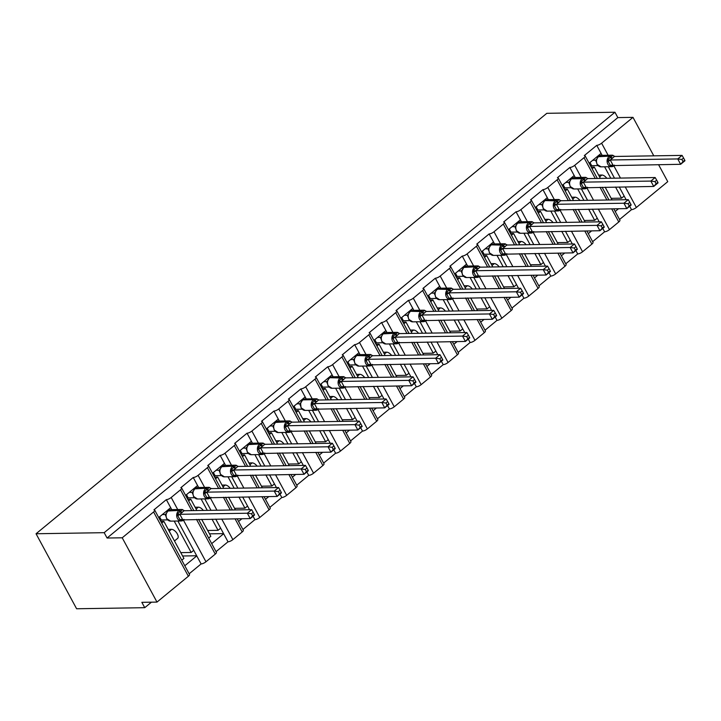 <?xml version="1.0" encoding="UTF-8"?>
<svg xmlns="http://www.w3.org/2000/svg" width="721" height="721" viewBox="0 0 721 721"><rect width="100%" height="100%" fill="white"/><g stroke="black" fill="none" stroke-linecap="round" stroke-linejoin="round"><path stroke-width="1.08" d="M589.12 163.243L601.089 153.393L596.745 145.354A3.857 1.226 151.6 0 0 601.602 143.191L632.984 117.361L617.843 117.595L614.95 112.242L546.815 113.314L36.05 533.747L76.606 608.758L144.741 607.686L151.437 602.179M596.745 145.354L584.325 155.574A3.857 1.226 -28.4 0 1 585.137 155.871A3.857 1.226 -28.4 0 1 584.01 157.674L574.7 165.334A3.857 1.226 151.6 0 1 569.842 167.497L557.423 177.717A3.857 1.226 -28.4 0 1 558.234 178.015A3.857 1.226 -28.4 0 1 557.108 179.817L547.798 187.478A3.857 1.226 151.6 0 1 542.94 189.641L530.53 199.861A3.857 1.226 -28.4 0 1 531.332 200.159A3.857 1.226 -28.4 0 1 530.214 201.952L520.895 209.622A3.857 1.226 151.6 0 1 516.038 211.785L503.628 222.005A3.857 1.226 -28.4 0 1 504.43 222.302A3.857 1.226 -28.4 0 1 503.312 224.096L494.002 231.765A3.857 1.226 151.6 0 1 489.144 233.928L476.725 244.149A3.857 1.226 -28.4 0 1 477.527 244.446A3.857 1.226 -28.4 0 1 476.41 246.24L467.1 253.909A3.857 1.226 151.6 0 1 462.242 256.072L449.823 266.292A3.857 1.226 -28.4 0 1 450.634 266.59A3.857 1.226 -28.4 0 1 449.507 268.383L440.198 276.053A3.857 1.226 151.6 0 1 435.34 278.216L422.921 288.436A3.857 1.226 -28.4 0 1 423.732 288.733A3.857 1.226 -28.4 0 1 422.614 290.527L413.295 298.197A3.857 1.226 151.6 0 1 408.437 300.36L396.027 310.58A3.857 1.226 -28.4 0 1 396.829 310.877A3.857 1.226 -28.4 0 1 395.712 312.671L386.402 320.34A3.857 1.226 151.6 0 1 381.544 322.503L369.125 332.723A3.857 1.226 -28.4 0 1 369.927 333.012A3.857 1.226 -28.4 0 1 368.81 334.814L359.5 342.475A3.857 1.226 151.6 0 1 354.642 344.647L342.223 354.867A3.857 1.226 -28.4 0 1 343.034 355.156A3.857 1.226 -28.4 0 1 341.907 356.958L332.597 364.619A3.857 1.226 151.6 0 1 327.74 366.791L315.32 377.011A3.857 1.226 -28.4 0 1 316.131 377.299A3.857 1.226 -28.4 0 1 315.005 379.102L305.695 386.762A3.857 1.226 151.6 0 1 300.837 388.925L288.427 399.146A3.857 1.226 -28.4 0 1 289.229 399.443A3.857 1.226 -28.4 0 1 288.112 401.246L278.793 408.906A3.857 1.226 151.6 0 1 273.935 411.069L261.525 421.289A3.857 1.226 -28.4 0 1 262.327 421.587A3.857 1.226 -28.4 0 1 261.209 423.389L251.899 431.05A3.857 1.226 151.6 0 1 247.042 433.213L234.622 443.433A3.857 1.226 -28.4 0 1 235.425 443.73A3.857 1.226 -28.4 0 1 234.307 445.533L224.997 453.194A3.857 1.226 151.6 0 1 220.139 455.357L207.72 465.577A3.857 1.226 -28.4 0 1 208.531 465.874A3.857 1.226 -28.4 0 1 207.405 467.668L198.095 475.337A3.857 1.226 151.6 0 1 193.237 477.5L180.827 487.72A3.857 1.226 -28.4 0 1 181.629 488.018A3.857 1.226 -28.4 0 1 180.511 489.811L171.192 497.481A3.857 1.226 151.6 0 1 166.335 499.644L170.688 507.683L158.719 517.534M166.335 499.644L153.924 509.864A3.857 1.226 -28.4 0 1 154.727 510.162L189.497 574.457A3.857 1.226 -28.4 0 1 188.37 576.259L156.989 602.089L122.219 537.794L107.078 538.028L617.843 117.595M174.185 521.076L191.155 552.466L193.742 550.33L201.105 563.939L189.136 573.799M177.898 521.022L193.742 550.33M180.782 552.628L191.155 552.466M168.209 529.367L171.472 529.322A5.66 2.803 50.5 0 1 176.816 533.098A5.66 2.803 50.5 0 1 177.609 538.398L174.482 540.975M196.761 555.909L184.792 565.76M193.237 477.5L197.581 485.539L185.612 495.39M201.087 498.932L207.278 510.378M212.037 519.183L218.057 530.323L220.644 528.187L228.007 541.804L216.039 551.655M204.791 498.878L210.983 510.315M215.741 519.129L220.644 528.187M207.684 530.485L218.057 530.323M195.112 507.233L198.365 507.178A5.66 2.803 50.5 0 1 203.34 510.441M223.654 533.765L211.686 543.616M220.139 455.357L224.483 463.396L212.515 473.246M227.989 476.788L234.172 488.234M238.939 497.039L244.96 508.179L247.546 506.043L249.529 509.711M231.693 476.734L237.885 488.171M242.644 496.985L247.546 506.043M234.577 508.341L244.96 508.179M222.005 485.089L225.267 485.035A5.66 2.803 50.5 0 1 230.242 488.297M253.062 516.254L254.901 519.661L242.932 529.511M241.941 518.714L238.588 521.472M247.042 433.213L251.386 441.252L239.417 451.103M254.892 454.645L261.074 466.09M265.842 474.905L271.862 486.035L274.449 483.908L276.422 487.567M258.596 454.59L264.778 466.036M269.546 474.842L274.449 483.908M261.48 486.197L271.862 486.035M248.907 462.945L252.17 462.891A5.66 2.803 50.5 0 1 257.136 466.154M279.964 494.11L281.803 497.517L269.834 507.368M268.843 496.571L265.49 499.329M273.935 411.069L278.288 419.108L266.319 428.959M281.794 432.51L287.976 443.947M292.744 452.761L298.755 463.891L301.342 461.764L303.325 465.424M285.498 432.447L291.681 443.893M296.448 452.698L301.342 461.764M288.382 464.054L298.755 463.891M275.81 440.801L279.072 440.747A5.66 2.803 50.5 0 1 284.038 444.01M306.867 471.967L308.705 475.373L296.737 485.224M295.736 474.427L292.393 477.185M300.837 388.925L305.181 396.965L293.213 406.815M308.687 410.366L314.879 421.803M319.637 430.617L325.658 441.748L328.244 439.621L330.227 443.28M312.4 410.303L318.583 421.749M323.35 430.554L328.244 439.621M315.284 441.91L325.658 441.748M302.712 418.658L305.965 418.604A5.66 2.803 50.5 0 1 310.94 421.866M333.769 449.823L335.607 453.23L323.639 463.08M322.638 452.283L319.295 455.041M327.74 366.791L332.084 374.821L320.115 384.681M335.589 388.222L341.781 399.659M346.54 408.474L352.56 419.604L355.147 417.477L357.129 421.136M339.294 388.159L345.485 399.605M350.244 408.41L355.147 417.477M342.187 419.766L352.56 419.604M329.605 396.514L332.868 396.46A5.66 2.803 50.5 0 1 337.843 399.722M360.662 427.679L362.51 431.086L350.541 440.937M349.541 430.14L346.188 432.897M354.642 344.647L358.986 352.677L347.017 362.537M362.492 366.079L368.674 377.516M373.442 386.33L379.462 397.46L382.049 395.333L384.032 398.992M366.196 366.016L372.387 377.462M377.146 386.267L382.049 395.333M369.08 397.622L379.462 397.46M356.507 374.37L359.77 374.316A5.66 2.803 50.5 0 1 364.745 377.579M387.565 405.535L389.403 408.942L377.434 418.793M376.443 407.996L373.09 410.754M381.544 322.503L385.888 330.542L373.92 340.393M389.394 343.935L395.577 355.372M400.344 364.186L406.365 375.317L408.951 373.19L410.925 376.849M393.098 343.872L399.281 355.318M404.048 364.123L408.951 373.19M395.982 375.479L406.365 375.317M383.41 352.227L386.672 352.172A5.66 2.803 50.5 0 1 391.638 355.435M414.467 383.401L416.305 386.798L404.337 396.649M403.336 385.861L399.993 388.61M408.437 300.36L412.791 308.399L400.822 318.249M416.287 321.791L422.479 333.237M427.238 342.042L433.258 353.173L435.845 351.046L437.827 354.714M420.001 321.728L426.183 333.174M430.951 341.988L435.845 351.046M422.885 353.335L433.258 353.173M410.312 330.083L413.575 330.029A5.66 2.803 50.5 0 1 418.54 333.291M441.369 361.257L443.208 364.655L431.239 374.505M430.239 363.717L426.895 366.466M435.34 278.216L439.684 286.255L427.715 296.106M443.19 299.648L449.381 311.093M454.14 319.899L460.16 331.029L462.747 328.902L464.73 332.57M446.894 299.594L453.085 311.03M457.844 319.845L462.747 328.902M449.787 331.2L460.16 331.029M437.214 307.939L440.468 307.894A5.66 2.803 50.5 0 1 445.443 311.157M468.262 339.113L470.11 342.511L458.141 352.362M457.141 341.574L453.788 344.332M462.242 256.072L466.586 264.111L454.618 273.962M470.092 277.504L476.275 288.95M481.042 297.755L487.063 308.885L489.649 306.758L491.632 310.427M473.796 277.45L479.988 288.887M484.746 297.701L489.649 306.758M476.68 309.057L487.063 308.885M464.108 285.795L467.37 285.75A5.66 2.803 50.5 0 1 472.345 289.013M495.165 316.97L497.003 320.367L485.035 330.218M484.043 319.43L480.691 322.188M489.144 233.928L493.488 241.968L481.52 251.818M496.994 255.36L503.177 266.806M507.945 275.611L513.965 286.751L516.551 284.615L518.525 288.283M500.698 255.306L506.881 266.743M511.649 275.557L516.551 284.615M503.582 286.913L513.965 286.751M491.01 263.652L494.273 263.607A5.66 2.803 50.5 0 1 499.238 266.869M522.067 294.826L523.906 298.224L511.937 308.083M510.946 297.286L507.593 300.044M516.038 211.785L520.391 219.824L508.422 229.675M523.897 233.216L530.079 244.662M534.847 253.468L540.858 264.607L543.445 262.471L545.427 266.139M527.601 233.162L533.783 244.599M538.551 253.413L543.445 262.471M530.485 264.769L540.858 264.607M517.912 241.517L521.175 241.463A5.66 2.803 50.5 0 1 526.141 244.725M548.969 272.682L550.808 276.08L538.839 285.94M537.839 275.143L534.495 277.9M542.94 189.641L547.284 197.68L535.315 207.531M550.79 211.073L556.982 222.519M561.74 231.324L567.76 242.463L570.347 240.327L572.33 243.995M554.503 211.019L560.686 222.456M565.453 231.27L570.347 240.327M557.387 242.626L567.76 242.463M544.815 219.373L548.068 219.319A5.66 2.803 50.5 0 1 553.043 222.582M575.872 250.538L577.71 253.945L565.742 263.796M564.741 252.999L561.398 255.757M569.842 167.497L574.186 175.536L562.218 185.387M577.692 188.929L583.884 200.375M588.642 209.18L594.663 220.32L597.249 218.193L599.232 221.852M581.396 188.875L587.588 200.321M592.347 209.126L597.249 218.193M584.289 220.482L594.663 220.32M571.708 197.23L574.97 197.175A5.66 2.803 50.5 0 1 579.945 200.438M602.765 228.395L604.604 231.801L592.644 241.652M591.644 230.855L588.291 233.613M181.773 560.181L183.918 558.424L163.865 521.346L160.801 521.391M161.729 523.104L163.865 521.346M208.675 538.046L210.82 536.28L201.664 519.354M196.896 510.54L190.768 499.202L187.703 499.247M188.632 500.96L190.768 499.202M235.443 509.936L228.566 497.211M223.798 488.396L217.67 477.059L214.606 477.104M215.525 478.816L217.67 477.059M262.345 487.793L255.459 475.067M250.701 466.253L244.572 454.915L241.499 454.969M242.427 456.681L244.572 454.915M289.247 465.649L282.362 452.923M277.603 444.109L271.466 432.771L268.401 432.825M269.33 434.538L271.466 432.771M316.14 443.505L309.264 430.779M304.496 421.965L298.368 410.628L295.304 410.682M296.232 412.394L298.368 410.628M343.043 421.361L336.166 408.636M331.399 399.822L325.27 388.484L322.206 388.538M323.125 390.25L325.27 388.484M369.945 399.218L363.06 386.492M358.301 377.687L352.172 366.34L349.108 366.394M350.027 368.107L352.172 366.34M396.847 377.074L389.962 364.348M385.203 355.543L379.066 344.205L376.001 344.25M376.93 345.963L379.066 344.205M423.741 354.93L416.864 342.205M412.097 333.399L405.968 322.062L402.904 322.107M403.832 323.819L405.968 322.062M450.643 332.787L443.766 320.061M438.999 311.256L432.87 299.918L429.806 299.963M430.734 301.675L432.87 299.918M477.545 310.643L470.669 297.917M465.901 289.112L459.773 277.774L456.708 277.819M457.628 279.532L459.773 277.774M504.448 288.499L497.562 275.773M492.803 266.968L486.675 255.631L483.602 255.676M484.53 257.388L486.675 255.631M531.35 266.355L524.464 253.63M519.706 244.825L513.568 233.487L510.504 233.532M511.432 235.244L513.568 233.487M558.243 244.221L551.367 231.495M546.599 222.681L540.471 211.343L537.406 211.388M538.335 213.101L540.471 211.343M585.146 222.077L578.269 209.351M573.501 200.537L567.373 189.199L564.309 189.244M565.228 190.966L567.373 189.199M604.595 166.785L610.777 178.231M615.545 187.045L621.565 198.176L624.152 196.049L626.134 199.708M608.299 166.731L614.49 178.177M619.249 186.982L624.152 196.049M611.183 198.338L621.565 198.176M598.61 175.086L601.873 175.032A5.66 2.803 50.5 0 1 606.848 178.294M629.667 206.251L631.506 209.658L619.537 219.508M618.546 208.711L615.193 211.469M612.048 199.933L605.162 187.208M600.404 178.393L594.275 167.056L591.211 167.11M592.13 168.822L594.275 167.056M122.219 537.794L153.609 511.955A3.857 1.226 -28.4 0 0 154.727 510.162M144.741 607.686L141.848 602.332L156.989 602.089M625.224 186.892L636.364 207.486L667.754 181.656L658.552 164.64M636.364 207.486A3.857 1.226 151.6 0 1 631.506 209.658M598.331 209.036L609.461 229.629L618.78 221.969A3.857 1.226 -28.4 0 0 619.898 220.166L613.742 208.793M609.461 229.629A3.857 1.226 151.6 0 1 604.604 231.801M571.429 231.171L582.568 251.773L591.878 244.113A3.857 1.226 -28.4 0 0 592.995 242.31L586.84 230.927M582.568 251.773A3.857 1.226 151.6 0 1 577.71 253.945M544.526 253.314L555.666 273.917L564.976 266.256A3.857 1.226 -28.4 0 0 566.102 264.454L559.947 253.071M555.666 273.917A3.857 1.226 151.6 0 1 550.808 276.08M517.624 275.458L528.763 296.061L538.073 288.4A3.857 1.226 -28.4 0 0 539.2 286.598L533.044 275.215M528.763 296.061A3.857 1.226 151.6 0 1 523.906 298.224M490.722 297.602L501.861 318.204L511.18 310.544A3.857 1.226 -28.4 0 0 512.298 308.741L506.142 297.358M501.861 318.204A3.857 1.226 151.6 0 1 497.003 320.367M463.828 319.745L474.968 340.348L484.278 332.687A3.857 1.226 -28.4 0 0 485.395 330.885L479.24 319.502M474.968 340.348A3.857 1.226 151.6 0 1 470.11 342.511M436.926 341.889L448.065 362.492L457.375 354.822A3.857 1.226 -28.4 0 0 458.493 353.029L452.346 341.646M448.065 362.492A3.857 1.226 151.6 0 1 443.208 364.655M410.024 364.033L421.163 384.635L430.473 376.966A3.857 1.226 -28.4 0 0 431.6 375.172L425.444 363.79M421.163 384.635A3.857 1.226 151.6 0 1 416.305 386.798M383.121 386.177L394.261 406.779L403.571 399.11A3.857 1.226 -28.4 0 0 404.697 397.316L398.542 385.933M394.261 406.779A3.857 1.226 151.6 0 1 389.403 408.942M356.228 408.32L367.368 428.923L376.677 421.253A3.857 1.226 -28.4 0 0 377.795 419.46L371.639 408.077M367.368 428.923A3.857 1.226 151.6 0 1 362.51 431.086M329.326 430.464L340.465 451.067L349.775 443.397A3.857 1.226 -28.4 0 0 350.893 441.603L344.737 430.221M340.465 451.067A3.857 1.226 151.6 0 1 335.607 453.23M302.423 452.608L313.563 473.21L322.873 465.541A3.857 1.226 -28.4 0 0 323.999 463.747L317.844 452.364M313.563 473.21A3.857 1.226 151.6 0 1 308.705 475.373M275.521 474.751L286.661 495.345L295.97 487.684A3.857 1.226 -28.4 0 0 297.097 485.882L290.942 474.508M286.661 495.345A3.857 1.226 151.6 0 1 281.803 497.517M248.619 496.886L259.758 517.489L269.077 509.828A3.857 1.226 -28.4 0 0 270.195 508.026L264.039 496.652M259.758 517.489A3.857 1.226 151.6 0 1 254.901 519.661M221.726 519.03L232.865 539.632L242.175 531.972A3.857 1.226 -28.4 0 0 243.292 530.169L237.137 518.787M232.865 539.632A3.857 1.226 151.6 0 1 228.007 541.804M183.504 520.247L205.963 561.776L215.273 554.116A3.857 1.226 -28.4 0 0 216.39 552.313L198.599 519.399M205.963 561.776A3.857 1.226 151.6 0 1 201.105 563.939M632.984 117.361L653.785 155.835M107.078 538.028L104.184 532.675L614.95 112.242M36.05 533.747L104.184 532.675M601.089 153.393L602.152 155.357M223.582 533.621L209.496 533.846M196.68 555.765L182.602 555.99M574.186 175.536L575.25 177.501M547.284 197.68L548.348 199.645M520.391 219.824L521.445 221.78M493.488 241.968L494.543 243.923M466.586 264.111L467.65 266.067M439.684 286.255L440.747 288.211M412.791 308.399L413.845 310.354M385.888 330.542L386.943 332.498M358.986 352.677L360.049 354.642M332.084 374.821L333.147 376.786M305.181 396.965L306.245 398.929M278.288 419.108L279.342 421.073M251.386 441.252L252.44 443.217M224.483 463.396L225.547 465.36M197.581 485.539L198.645 487.504M170.688 507.683L171.742 509.639M598.097 157.052A1.289 0.64 50.5 0 1 598.223 156.79L596.456 159.62L596.402 160.99M596.267 161.928L595.582 160.233L596.474 160.053L596.339 161.702M614.4 165.145L610.984 166.578L607.37 159.873L612.931 155.294L614.382 156.448M684.752 160.17L683.598 158.034L681.877 159.449L683.03 161.594L684.752 160.17L684.95 160.747L680.642 164.298L612.39 165.605M683.03 161.594L680.642 164.298L677.74 158.935L610.227 159.999L613.129 165.361M681.877 159.449L677.74 158.935L682.057 155.394L614.472 156.457L610.227 159.999M597.033 156.727L598.322 156.709M590.823 166.407L591.689 165.695L597.979 165.596M592.725 160.278L595.582 160.233M591.689 165.695L589.976 162.54M595.654 160.233L596.537 159.35M607.37 159.873L610.164 160.008M613.057 165.361L610.984 166.578M612.931 155.294L614.472 156.457M682.057 155.394L683.598 158.034M598.169 155.799L598.556 156.52M571.194 179.196A1.289 0.64 50.5 0 1 571.32 178.934L569.554 181.764L569.5 183.125M569.374 184.062L568.689 182.377L569.572 182.188L569.437 183.846M587.498 187.289L584.091 188.722L580.468 182.016L586.029 177.438L587.48 178.592M657.858 182.314L656.696 180.178L654.974 181.593L656.128 183.738L657.858 182.314L658.048 182.891L653.74 186.442L585.488 187.748M656.128 183.738L653.74 186.442L650.838 181.079L583.325 182.143L586.227 187.505M654.974 181.593L650.838 181.079L655.155 177.528L587.57 178.601L583.325 182.143M570.14 178.871L571.42 178.853M563.93 188.551L564.786 187.839L571.086 187.739M565.823 182.422L568.689 182.377M564.786 187.839L563.074 184.684M568.752 182.377L569.635 181.494M580.468 182.016L583.262 182.152M586.155 187.505L584.091 188.722M587.804 187.478L587.381 187.821A1.289 0.64 -129.5 0 1 587.146 187.902A5.525 4.47 -90.9 0 1 584.74 188.821A5.525 4.47 -90.9 0 1 580.946 186.342A5.525 4.47 -90.9 0 1 582.162 178.691L582.676 178.258A5.525 4.47 -90.9 0 1 585.082 177.339A5.525 4.47 -90.9 0 1 586.038 177.456L587.57 178.601M655.155 177.528L656.696 180.178M571.266 177.943L571.654 178.664M544.292 201.339A1.289 0.64 50.5 0 1 544.427 201.078L542.652 203.908L542.598 205.269M542.471 206.206L541.786 204.521L542.67 204.331L542.534 205.99M560.596 209.432L557.189 210.856L553.566 204.16L559.126 199.582L560.587 200.735M630.956 204.458L629.793 202.322L628.072 203.737L629.235 205.882L630.956 204.458L631.145 205.034L626.837 208.585L558.586 209.892M629.235 205.882L626.837 208.585L623.944 203.223L556.432 204.286L559.325 209.649M628.072 203.737L623.944 203.223L628.252 199.672L560.677 200.735L556.432 204.286M543.237 201.015L544.526 200.997M537.028 210.694L537.884 209.982L544.184 209.883M538.92 204.566L541.786 204.521M537.884 209.982L536.181 206.828M541.85 204.521L542.733 203.637M553.566 204.16L556.36 204.286M559.253 209.649L557.189 210.856M560.902 209.622L560.478 209.964A1.289 0.64 -129.5 0 1 560.244 210.045A5.525 4.47 -90.9 0 1 557.838 210.965A5.525 4.47 -90.9 0 1 554.043 208.486A5.525 4.47 -90.9 0 1 555.26 200.826L555.774 200.402A5.525 4.47 -90.9 0 1 558.18 199.483A5.525 4.47 -90.9 0 1 559.145 199.6L560.677 200.735M628.252 199.672L629.793 202.322M544.364 200.087L544.761 200.799M517.39 223.474A1.289 0.64 50.5 0 1 517.525 223.222L515.758 226.052L515.695 227.412M515.569 228.35L514.884 226.664L515.767 226.475L515.641 228.133M533.693 231.576L530.286 233L526.663 226.304L532.224 221.726L533.684 222.879M604.054 226.601L602.9 224.465L601.17 225.88L602.332 228.016L604.054 226.601L604.252 227.178L599.935 230.729L531.683 232.036M602.332 228.016L599.935 230.729L597.042 225.367L529.529 226.43L532.422 231.792M601.17 225.88L597.042 225.367L601.35 221.816L533.774 222.879L529.529 226.43M516.335 223.159L517.624 223.14M510.126 232.838L510.982 232.126L517.281 232.027M512.027 226.709L514.884 226.664M510.982 232.126L509.278 228.972M514.947 226.664L515.839 225.781M526.663 226.304L529.457 226.43M532.359 231.792L530.286 233M532.224 221.726L533.774 222.879M601.35 221.816L602.9 224.465M517.471 222.23L517.858 222.942M490.496 245.618A1.289 0.64 50.5 0 1 490.622 245.365L488.856 248.195L488.793 249.556M488.667 250.493L487.982 248.808L488.874 248.619L488.739 250.268M506.8 253.72L503.384 255.144L499.77 248.448L505.331 243.869L506.782 245.023M577.151 248.745L575.998 246.6L574.277 248.024L575.43 250.16L577.151 248.745L577.35 249.322L573.042 252.864L504.79 254.18M575.43 250.16L573.042 252.864L570.14 247.51L502.627 248.574L505.529 253.936M574.277 248.024L570.14 247.51L574.448 243.959L506.872 245.023L502.627 248.574M489.433 245.302L490.722 245.284M483.223 254.973L484.088 254.27L490.379 254.171M485.125 248.853L487.982 248.808M484.088 254.27L482.376 251.115M488.054 248.808L488.937 247.925M499.77 248.448L502.555 248.574M505.457 253.936L503.384 255.144M507.097 253.909L506.683 254.252A1.289 0.64 -129.5 0 1 506.439 254.333A5.525 4.47 -90.9 0 1 504.042 255.252A5.525 4.47 -90.9 0 1 500.248 252.774A5.525 4.47 -90.9 0 1 501.455 245.113L501.978 244.689A5.525 4.47 -90.9 0 1 504.385 243.77A5.525 4.47 -90.9 0 1 505.34 243.887L506.872 245.023M574.448 243.959L575.998 246.6M490.568 244.374L490.956 245.086M463.594 267.761A1.289 0.64 50.5 0 1 463.72 267.509L461.773 271.285M461.773 272.637L461.079 270.952L461.972 270.763L461.837 272.412M479.898 275.864L476.491 277.288L472.868 270.591L478.429 266.013L479.88 267.158M550.249 270.889L549.096 268.744L547.374 270.168L548.528 272.304L550.249 270.889L550.447 271.466L546.139 275.007L477.888 276.314M548.528 272.304L546.139 275.007L543.237 269.654L475.725 270.717L478.627 276.08M547.374 270.168L543.237 269.654L547.554 266.103L479.97 267.167L475.725 270.717M462.531 267.446L463.819 267.428M456.33 277.116L457.186 276.413L463.477 276.314M458.223 270.997L461.079 270.952M457.186 276.413L455.474 273.259M461.152 270.952L462.035 270.069M472.868 270.591L475.662 270.717M478.555 276.08L476.491 277.288M478.429 266.013L479.97 267.167M547.554 266.103L549.096 268.744M463.666 266.509L464.054 267.23M435.051 292.474L434.997 293.844M434.871 294.781L434.186 293.096L435.069 292.906L434.934 294.556M452.995 298.007L449.589 299.431L445.966 292.735L451.526 288.157L452.986 289.301M523.356 293.032L522.193 290.887L520.472 292.311L521.634 294.447L523.356 293.032L523.545 293.609L519.237 297.151L450.986 298.458M521.634 294.447L519.237 297.151L516.344 291.798L448.832 292.861L451.725 298.215M520.472 292.311L516.344 291.798L520.652 288.247L453.076 289.31L448.832 292.861M435.637 289.59L436.917 289.572M429.428 299.26L430.284 298.557L436.584 298.458M431.32 293.141L434.186 293.096M430.284 298.557L428.571 295.394M434.249 293.096L435.133 292.212M445.966 292.735L448.759 292.861M451.652 298.224L449.589 299.431M453.302 298.197L452.878 298.539A1.289 0.64 -129.5 0 1 452.644 298.62A5.525 4.47 -90.9 0 1 450.237 299.539A5.525 4.47 -90.9 0 1 446.443 297.061A5.525 4.47 -90.9 0 1 447.66 289.4L448.174 288.977A5.525 4.47 -90.9 0 1 450.58 288.058A5.525 4.47 -90.9 0 1 451.544 288.175L453.076 289.31M520.652 288.247L522.193 290.887M436.764 288.652L437.151 289.373M409.789 312.049A1.289 0.64 50.5 0 1 409.925 311.787L408.158 314.617L408.095 315.987M407.969 316.925L407.284 315.23L408.167 315.05L408.032 316.699M426.093 320.151L422.686 321.575L419.063 314.879L424.624 310.3L426.084 311.445M496.454 315.176L495.291 313.031L493.57 314.455L494.732 316.591L496.454 315.176L496.652 315.753L492.335 319.295L424.083 320.602M494.732 316.591L492.335 319.295L489.442 313.941L421.929 315.005L424.822 320.358M493.57 314.455L489.442 313.941L493.75 310.39L426.174 311.454L421.929 315.005M408.735 311.733L410.024 311.706M402.525 321.404L403.381 320.701L409.681 320.602M404.427 315.275L407.284 315.23M403.381 320.701L401.678 317.537M407.347 315.23L408.239 314.356M419.063 314.879L421.857 315.005M424.759 320.367L422.686 321.575M426.399 320.34L425.976 320.683A1.289 0.64 -129.5 0 1 425.741 320.764A5.525 4.47 -90.9 0 1 423.335 321.683A5.525 4.47 -90.9 0 1 419.541 319.205A5.525 4.47 -90.9 0 1 420.758 311.544L421.271 311.121A5.525 4.47 -90.9 0 1 423.678 310.201A5.525 4.47 -90.9 0 1 424.642 310.318L426.174 311.454M493.75 310.39L495.291 313.031M409.87 310.796L410.258 311.517M382.887 334.193A1.289 0.64 50.5 0 1 383.022 333.931L381.256 336.761L381.193 338.131M381.067 339.068L380.382 337.374L381.274 337.194L381.139 338.843M399.2 342.295L395.784 343.719L392.161 337.022L397.731 332.444L399.182 333.589M469.551 337.32L468.398 335.175L466.676 336.59L467.83 338.735L469.551 337.32L469.75 337.888L465.433 341.439L397.181 342.745M467.83 338.735L465.433 341.439L462.54 336.085L395.027 337.149L397.92 342.502M466.676 336.59L462.54 336.085L466.848 332.534L399.272 333.598L395.027 337.149M381.833 333.877L383.121 333.85M375.623 343.547L376.479 342.845L382.779 342.745M377.525 337.419L380.382 337.374M376.479 342.845L374.776 339.681M380.454 337.374L381.337 336.5M392.161 337.022L394.955 337.149M397.857 342.511L395.784 343.719M397.731 332.444L399.272 333.598M466.848 332.534L468.398 335.175M382.968 332.94L383.356 333.661M355.994 356.336A1.289 0.64 50.5 0 1 356.12 356.075L354.353 358.905L354.299 360.275M354.164 361.212L353.479 359.518L354.371 359.337L354.236 360.987M372.297 364.429L368.882 365.862L365.268 359.166L370.828 354.588L372.279 355.732M442.649 359.464L441.495 357.319L439.774 358.734L440.928 360.879L442.649 359.464L442.847 360.031L438.539 363.582L370.288 364.889M440.928 360.879L438.539 363.582L435.637 358.229L368.125 359.292L371.027 364.646M439.774 358.734L435.637 358.229L439.954 354.678L372.369 355.741L368.125 359.292M354.93 356.021L356.219 355.994M348.721 365.691L349.586 364.988L355.877 364.889M350.622 359.563L353.479 359.518M349.586 364.988L347.873 361.825M353.551 359.518L354.435 358.634M365.268 359.166L368.061 359.292M370.954 364.646L368.882 365.862M372.595 364.619L372.18 364.97A1.289 0.64 -129.5 0 1 371.937 365.051A5.525 4.47 -90.9 0 1 369.54 365.962A5.525 4.47 -90.9 0 1 365.745 363.492A5.525 4.47 -90.9 0 1 366.962 355.832L367.476 355.408A5.525 4.47 -90.9 0 1 369.882 354.489A5.525 4.47 -90.9 0 1 370.837 354.597L372.369 355.741M439.954 354.678L441.495 357.319M356.066 355.083L356.453 355.804M329.091 378.48A1.289 0.64 50.5 0 1 329.218 378.219L327.451 381.048L327.397 382.418M327.271 383.356L326.586 381.661L327.469 381.481L327.334 383.13M345.395 386.573L341.988 388.006L338.365 381.31L343.926 376.732L345.377 377.876M415.756 381.607L414.593 379.462L412.872 380.877L414.025 383.022L415.756 381.607L415.945 382.175L411.637 385.726L343.385 387.033M414.025 383.022L411.637 385.726L408.735 380.364L341.222 381.436L344.124 386.789M412.872 380.877L408.735 380.364L413.052 376.822L345.467 377.885L341.222 381.436M328.037 378.155L329.317 378.137M321.827 387.835L322.684 387.132L328.983 387.033M323.72 381.706L326.586 381.661M322.684 387.132L320.971 383.969M326.649 381.661L327.532 380.778M338.365 381.31L341.159 381.436M344.052 386.789L341.988 388.006M345.701 386.762L345.278 387.114A1.289 0.64 -129.5 0 1 345.044 387.186A5.525 4.47 -90.9 0 1 342.637 388.105A5.525 4.47 -90.9 0 1 338.843 385.636A5.525 4.47 -90.9 0 1 340.06 377.975L340.573 377.552A5.525 4.47 -90.9 0 1 342.98 376.632A5.525 4.47 -90.9 0 1 343.935 376.741L345.467 377.885M413.052 376.822L414.593 379.462M329.164 377.227L329.551 377.948M300.558 403.192L301.072 407.843L305.136 410.42A5.525 4.47 89.1 0 1 301.342 407.942A5.525 4.47 89.1 0 1 302.559 400.281A1.289 0.64 50.5 0 0 302.324 400.362L300.513 403.409M300.369 405.499L299.684 403.805L300.567 403.625L300.432 405.274M318.493 408.717L315.086 410.15L311.463 403.454L317.024 398.875L318.484 400.02M388.853 403.742L387.691 401.606L385.969 403.021L387.132 405.166L388.853 403.742L389.043 404.319L384.735 407.87L316.483 409.177M387.132 405.166L384.735 407.87L381.842 402.507L314.329 403.58L317.222 408.933M385.969 403.021L381.842 402.507L386.15 398.965L318.574 400.029L314.329 403.58M301.135 400.299L302.423 400.281M294.925 409.979L295.781 409.276L302.081 409.177M296.818 403.85L299.684 403.805M295.781 409.276L294.078 406.112M299.747 403.805L300.63 402.922M311.463 403.454L314.257 403.58M317.15 408.933L315.086 410.15M317.024 398.875L318.574 400.029M386.15 398.965L387.691 401.606M302.261 399.371L302.658 400.092M275.287 422.767A1.289 0.64 50.5 0 1 275.422 422.506L273.656 425.336L273.592 426.706M273.466 427.643L272.781 425.949L273.665 425.769L273.538 427.418M291.59 430.861L288.184 432.294L284.561 425.597L290.121 421.019L291.581 422.164M361.951 425.886L360.797 423.75L359.067 425.165L360.23 427.31L361.951 425.886L362.149 426.462L357.832 430.013L289.581 431.32M360.23 427.31L357.832 430.013L354.939 424.651L287.427 425.714L290.32 431.077M359.067 425.165L354.939 424.651L359.247 421.109L291.672 422.173L287.427 425.714M274.232 422.443L275.521 422.425M268.023 432.122L268.879 431.41L275.179 431.311M269.924 425.994L272.781 425.949M268.879 431.41L267.176 428.256M272.844 425.949L273.737 425.066M284.561 425.597L287.355 425.723M290.257 431.077L288.184 432.294M290.121 421.019L291.672 422.173M359.247 421.109L360.797 423.75M275.368 421.515L275.755 422.236M248.394 444.911A1.289 0.64 50.5 0 1 248.52 444.65L246.753 447.48L246.69 448.841M246.564 449.787L245.879 448.092L246.771 447.912L246.636 449.562M264.697 453.004L261.281 454.437L257.667 447.732L263.228 443.154L264.679 444.307M335.049 448.029L333.895 445.893L332.174 447.308L333.327 449.453L335.049 448.029L335.247 448.606L330.939 452.157L262.687 453.464M333.327 449.453L330.939 452.157L328.037 446.795L260.524 447.858L263.426 453.221M332.174 447.308L328.037 446.795L332.345 443.253L264.769 444.316L260.524 447.858M247.33 444.587L248.619 444.569M241.12 454.266L241.986 453.554L248.276 453.455M243.022 448.138L245.879 448.092M241.986 453.554L240.273 450.4M245.951 448.092L246.834 447.209M257.667 447.732L260.452 447.867M263.354 453.221L261.281 454.437M263.228 443.154L264.769 444.316M332.345 443.253L333.895 445.893M248.466 443.658L248.853 444.379M221.491 467.055A1.289 0.64 50.5 0 1 221.617 466.793L219.851 469.623L219.797 470.984M219.671 471.922L218.977 470.236L219.869 470.047L219.734 471.705M237.795 475.148L234.388 476.581L230.765 469.876L236.326 465.297L237.777 466.451M308.146 470.173L306.993 468.037L305.271 469.452L306.425 471.597L308.146 470.173L308.345 470.75L304.037 474.301L235.785 475.608M306.425 471.597L304.037 474.301L301.135 468.938L233.622 470.002L236.524 475.364M305.271 469.452L301.135 468.938L305.452 465.387L237.867 466.46L233.622 470.002M220.428 466.73L221.717 466.712M214.227 476.41L215.083 475.698L221.374 475.599M216.12 470.281L218.977 470.236M215.083 475.698L213.371 472.543M219.049 470.236L219.932 469.353M230.765 469.876L233.559 470.011M236.452 475.364L234.388 476.581M236.326 465.297L237.867 466.46M305.452 465.387L306.993 468.037M221.563 465.802L221.951 466.514M194.589 489.198A1.289 0.64 50.5 0 1 194.724 488.937L192.949 491.767L192.895 493.128M192.768 494.065L192.083 492.38L192.967 492.191L192.831 493.849M210.893 497.292L207.486 498.716L203.863 492.019L209.423 487.441L210.883 488.595M281.253 492.317L280.09 490.181L278.369 491.596L279.532 493.732L281.253 492.317L281.442 492.894L277.134 496.445L208.883 497.751M279.532 493.732L277.134 496.445L274.241 491.082L206.729 492.146L209.622 497.508M278.369 491.596L274.241 491.082L278.549 487.531L210.974 488.595L206.729 492.146M193.534 488.874L194.814 488.856M187.325 498.553L188.181 497.841L194.481 497.742M189.217 492.425L192.083 492.38M188.181 497.841L186.469 494.687M192.146 492.38L193.03 491.497M203.863 492.019L206.657 492.146M209.55 497.508L207.486 498.716M209.423 487.441L210.974 488.595M278.549 487.531L280.09 490.181M194.661 487.946L195.049 488.658M167.687 511.333A1.289 0.64 50.5 0 1 167.822 511.081L166.055 513.911L165.992 515.272M165.866 516.209L165.181 514.524L166.064 514.334L165.929 515.993M183.99 519.435L180.583 520.859L176.96 514.163L182.521 509.585L183.981 510.738M254.351 514.461L253.188 512.325L251.467 513.74L252.629 515.875L254.351 514.461L254.549 515.037L250.232 518.588L181.98 519.895M252.629 515.875L250.232 518.588L247.339 513.226L179.826 514.289L182.719 519.652M251.467 513.74L247.339 513.226L251.647 509.675L184.071 510.738L179.826 514.289M166.632 511.018L167.921 511M160.422 520.697L161.279 519.985L167.578 519.886M162.324 514.569L165.181 514.524M161.279 519.985L159.575 516.831M165.244 514.524L166.136 513.64M176.96 514.163L179.754 514.289M182.656 519.652L180.583 520.859M182.521 509.585L184.071 510.738M251.647 509.675L253.188 512.325M167.768 510.089L168.155 510.801M153.609 511.955L188.37 576.259M171.192 497.481L177.717 509.549M180.511 489.811L191.759 510.621M196.518 519.435L215.273 554.116M198.095 475.337L204.62 487.405M210.406 498.103L216.958 510.225M207.405 467.668L218.661 488.478M223.42 497.292L230.305 510.017M235.064 518.823L242.175 531.972M224.997 453.194L231.522 465.261M237.308 475.959L243.86 488.081M234.307 445.533L245.555 466.334M250.322 475.148L257.199 487.874M261.966 496.679L269.077 509.828M251.899 431.05L258.424 443.118M264.201 453.815L270.763 465.937M261.209 423.389L272.457 444.19M277.225 453.004L284.101 465.73M288.869 474.535L295.97 487.684M278.793 408.906L285.318 420.974M291.104 431.672L297.656 443.794M288.112 401.246L299.359 422.046M304.118 430.861L311.003 443.586M315.762 452.391L322.873 465.541M305.695 386.762L312.22 398.83M318.006 409.528L324.558 421.65M315.005 379.102L326.262 399.903M331.02 408.717L337.906 421.443M342.664 430.248L349.775 443.397M332.597 364.619L339.122 376.686M344.908 387.384L351.46 399.506M341.907 356.958L353.155 377.768M357.922 386.573L364.799 399.299M369.567 408.104L376.677 421.253M359.5 342.475L366.025 354.552M371.811 365.241L378.363 377.362M368.81 334.814L380.057 355.624M384.825 364.429L391.701 377.155M396.469 385.969L403.571 399.11M386.402 320.34L392.927 332.408M398.704 343.097L405.265 355.228M395.712 312.671L406.959 333.481M411.727 342.286L418.604 355.011M423.371 363.826L430.473 376.966M413.295 298.197L419.82 310.264M425.606 320.962L432.158 333.084M422.614 290.527L433.862 311.337M438.62 320.142L445.506 332.868M450.264 341.682L457.375 354.822M440.198 276.053L446.723 288.121M452.509 298.818L459.061 310.94M449.507 268.383L460.764 289.193M465.523 297.998L472.408 310.724M477.167 319.538L484.278 332.687M467.1 253.909L473.625 265.977M479.411 276.675L485.963 288.797M476.41 246.24L487.657 267.049M492.425 275.855L499.302 288.58M504.069 297.394L511.18 310.544M494.002 231.765L500.527 243.833M506.304 254.531L512.865 266.653M503.312 224.096L514.56 244.906M519.327 253.711L526.204 266.437M530.971 275.251L538.073 288.4M520.895 209.622L527.421 221.689M533.207 232.387L539.759 244.509M530.214 201.952L541.462 222.762M546.221 231.576L553.106 244.302M557.865 253.107L564.976 266.256M547.798 187.478L554.323 199.546M560.109 210.244L566.661 222.365M557.108 179.817L568.364 200.618M573.123 209.432L580.008 222.158M584.767 230.963L591.878 244.113M574.7 165.334L581.225 177.402M587.011 188.1L593.563 200.222M584.01 157.674L595.258 178.475M600.025 187.289L606.902 200.014M611.669 208.82L618.78 221.969M601.602 143.191L608.127 155.258M613.913 165.956L620.466 178.078M601.873 175.032L599.602 176.906M574.97 197.175L572.699 199.05M548.068 219.319L545.797 221.194M521.175 241.463L518.895 243.338M494.273 263.607L491.992 265.481M467.37 285.75L465.099 287.625M440.468 307.894L438.197 309.76M413.575 330.029L411.294 331.903M386.672 352.172L384.392 354.047M359.77 374.316L357.499 376.191M332.868 396.46L330.597 398.334M305.965 418.604L303.694 420.478M279.072 440.747L276.792 442.622M252.17 462.891L249.89 464.766M225.267 485.035L222.996 486.909M198.365 507.178L196.094 509.053M171.472 529.322L169.192 531.197M612.796 158.016A2.83 1.397 -129.5 0 1 610.588 156.709A1.289 0.64 -129.5 0 0 609.578 156.115L598.466 156.709L609.578 156.115A5.525 4.47 -90.9 0 1 611.985 155.195L601.386 155.366A5.525 4.47 89.1 0 0 598.98 156.286A1.289 0.64 -129.5 0 0 598.745 156.367L598.223 156.79A1.289 0.64 50.5 0 1 598.466 156.709A5.525 4.47 89.1 0 0 597.249 164.37A5.525 4.47 89.1 0 0 601.044 166.848L611.642 166.677A5.525 4.47 -90.9 0 1 607.848 164.208A5.525 4.47 -90.9 0 1 609.065 156.547A1.289 0.64 50.5 0 1 610.065 157.133A2.83 1.397 -129.5 0 0 612.282 158.44M615.04 156.448L611.985 155.195A5.525 4.47 -90.9 0 1 612.94 155.312M614.698 165.334L614.283 165.677A1.289 0.64 -129.5 0 1 614.04 165.758A5.525 4.47 -90.9 0 1 611.642 166.677L614.283 165.677A1.289 0.64 -129.5 0 0 614.418 165.343M601.386 155.366L598.745 156.367A1.289 0.64 -129.5 0 0 598.619 156.583M596.267 160.729A2.83 1.55 -17.5 0 0 595.6 160.278M610.263 160.044L608.209 161.513M613.111 165.316A2.83 1.55 -17.5 0 0 610.381 165.533M588.138 178.592L585.082 177.339L574.484 177.51A5.525 4.47 89.1 0 0 572.077 178.429A1.289 0.64 -129.5 0 0 571.843 178.511L571.32 178.934A1.289 0.64 50.5 0 1 571.564 178.853A5.525 4.47 89.1 0 0 570.347 186.514A5.525 4.47 89.1 0 0 574.141 188.992L584.74 188.821L587.381 187.821A1.289 0.64 -129.5 0 0 587.516 187.487M585.903 180.16A2.83 1.397 -129.5 0 1 583.686 178.853A1.289 0.64 -129.5 0 0 582.676 178.258L571.564 178.853L582.162 178.691A1.289 0.64 50.5 0 1 583.163 179.277A2.83 1.397 -129.5 0 0 585.38 180.583M574.484 177.51L571.843 178.511A1.289 0.64 -129.5 0 0 571.717 178.727M569.365 182.873A2.83 1.55 -17.5 0 0 568.698 182.422M583.361 182.188L581.306 183.657M586.209 187.46A2.83 1.55 -17.5 0 0 583.478 187.676M561.244 200.735L558.18 199.483L547.581 199.654A5.525 4.47 89.1 0 0 545.175 200.573A1.289 0.64 -129.5 0 0 544.941 200.654L544.427 201.078A1.289 0.64 50.5 0 1 544.661 200.997A5.525 4.47 89.1 0 0 543.445 208.657A5.525 4.47 89.1 0 0 547.239 211.136L557.838 210.965L560.478 209.964A1.289 0.64 -129.5 0 0 560.614 209.631M559 202.295A2.83 1.397 -129.5 0 1 556.783 200.997A1.289 0.64 -129.5 0 0 555.774 200.402L545.175 200.573L555.26 200.826A1.289 0.64 50.5 0 1 556.27 201.42A2.83 1.397 -129.5 0 0 558.478 202.727M547.581 199.654L544.941 200.654A1.289 0.64 -129.5 0 0 544.815 200.871M542.462 205.016A2.83 1.55 -17.5 0 0 541.795 204.566M556.459 204.331L554.404 205.8M559.316 209.604A2.83 1.55 -17.5 0 0 556.585 209.82M532.098 224.438A2.83 1.397 -129.5 0 1 529.881 223.14A1.289 0.64 -129.5 0 0 528.881 222.546L517.759 223.14L528.881 222.546A5.525 4.47 -90.9 0 1 531.278 221.626L520.679 221.798A5.525 4.47 89.1 0 0 518.282 222.717A1.289 0.64 -129.5 0 0 518.038 222.789L517.525 223.222A1.289 0.64 50.5 0 1 517.759 223.14A5.525 4.47 89.1 0 0 516.542 230.801A5.525 4.47 89.1 0 0 520.337 233.271L530.935 233.108A5.525 4.47 -90.9 0 1 527.141 230.63A5.525 4.47 -90.9 0 1 528.358 222.969A1.289 0.64 50.5 0 1 529.367 223.564A2.83 1.397 -129.5 0 0 531.584 224.871M534.342 222.879L531.278 221.626A5.525 4.47 -90.9 0 1 532.242 221.744M534 231.765L533.576 232.108A1.289 0.64 -129.5 0 1 533.342 232.189A5.525 4.47 -90.9 0 1 530.935 233.108L533.576 232.108A1.289 0.64 -129.5 0 0 533.72 231.765M520.679 221.798L518.038 222.789A1.289 0.64 -129.5 0 0 517.921 223.014M515.56 227.151A2.83 1.55 -17.5 0 0 514.893 226.709M529.565 226.475L527.511 227.944M532.413 231.747A2.83 1.55 -17.5 0 0 529.683 231.964M507.44 245.014L504.385 243.77L493.786 243.941A5.525 4.47 89.1 0 0 491.38 244.861A1.289 0.64 -129.5 0 0 491.136 244.933L490.622 245.365A1.289 0.64 50.5 0 1 490.857 245.284A5.525 4.47 89.1 0 0 489.649 252.945A5.525 4.47 89.1 0 0 493.443 255.414L504.042 255.252L506.683 254.252A1.289 0.64 -129.5 0 0 506.818 253.909M505.196 246.582A2.83 1.397 -129.5 0 1 502.988 245.284A1.289 0.64 -129.5 0 0 501.978 244.689L491.38 244.861L501.455 245.113A1.289 0.64 50.5 0 1 502.465 245.708A2.83 1.397 -129.5 0 0 504.682 247.015M493.786 243.941L491.136 244.933A1.289 0.64 -129.5 0 0 491.019 245.158M488.667 249.295A2.83 1.55 -17.5 0 0 488 248.853M502.663 248.619L500.608 250.088M505.511 253.891A2.83 1.55 -17.5 0 0 502.78 254.107M478.293 268.726A2.83 1.397 -129.5 0 1 476.085 267.428A1.289 0.64 -129.5 0 0 475.076 266.833L463.963 267.428L475.076 266.833A5.525 4.47 -90.9 0 1 477.482 265.914L466.884 266.085A5.525 4.47 89.1 0 0 464.477 267.004A1.289 0.64 -129.5 0 0 464.243 267.076L463.72 267.509A1.289 0.64 50.5 0 1 463.963 267.428A5.525 4.47 89.1 0 0 462.747 275.089A5.525 4.47 89.1 0 0 466.541 277.558L477.14 277.396A5.525 4.47 -90.9 0 1 473.346 274.917A5.525 4.47 -90.9 0 1 474.562 267.257A1.289 0.64 50.5 0 1 475.563 267.851A2.83 1.397 -129.5 0 0 477.78 269.149M480.537 267.158L477.482 265.914A5.525 4.47 -90.9 0 1 478.438 266.031M480.195 276.053L479.78 276.395A1.289 0.64 -129.5 0 1 479.546 276.476A5.525 4.47 -90.9 0 1 477.14 277.396L479.78 276.395A1.289 0.64 -129.5 0 0 479.916 276.053M466.884 266.085L464.243 267.076A1.289 0.64 -129.5 0 0 464.117 267.302M461.764 271.438A2.83 1.55 -17.5 0 0 461.098 270.988M475.761 270.763L473.706 272.232M478.609 276.035A2.83 1.55 -17.5 0 0 475.878 276.251M436.692 289.905A1.289 0.64 50.5 0 1 436.827 289.653A1.289 0.64 50.5 0 1 437.061 289.572A5.525 4.47 89.1 0 0 435.845 297.232A5.525 4.47 89.1 0 0 439.639 299.702L450.237 299.539L452.878 298.539A1.289 0.64 -129.5 0 0 453.013 298.197M453.635 289.301L450.58 288.058L439.981 288.229A5.525 4.47 89.1 0 0 437.575 289.139L447.66 289.4A1.289 0.64 50.5 0 1 448.669 289.995A2.83 1.397 -129.5 0 0 450.877 291.293M451.4 290.869A2.83 1.397 -129.5 0 1 449.183 289.572A1.289 0.64 -129.5 0 0 448.174 288.977L437.575 289.139A1.289 0.64 -129.5 0 0 437.341 289.22A1.289 0.64 -129.5 0 0 437.214 289.436M434.862 293.582A2.83 1.55 -17.5 0 0 434.195 293.132M448.859 292.906L446.804 294.375M451.716 298.179A2.83 1.55 -17.5 0 0 448.976 298.395M426.742 311.445L423.678 310.201L413.079 310.363A5.525 4.47 89.1 0 0 410.673 311.283A1.289 0.64 -129.5 0 0 410.438 311.364L409.925 311.787A1.289 0.64 50.5 0 1 410.159 311.715A5.525 4.47 89.1 0 0 408.942 319.376A5.525 4.47 89.1 0 0 412.736 321.845L423.335 321.683L425.976 320.683A1.289 0.64 -129.5 0 0 426.111 320.34M424.498 313.013A2.83 1.397 -129.5 0 1 422.281 311.715A1.289 0.64 -129.5 0 0 421.271 311.121L410.673 311.283L420.758 311.544A1.289 0.64 50.5 0 1 421.767 312.139A2.83 1.397 -129.5 0 0 423.984 313.437M413.079 310.363L410.438 311.364A1.289 0.64 -129.5 0 0 410.312 311.58M407.96 315.726A2.83 1.55 -17.5 0 0 407.293 315.275M421.956 315.05L419.901 316.51M424.813 320.322A2.83 1.55 -17.5 0 0 422.082 320.539M397.595 335.157A2.83 1.397 -129.5 0 1 395.378 333.85A1.289 0.64 -129.5 0 0 394.378 333.264L383.257 333.859L394.378 333.264A5.525 4.47 -90.9 0 1 396.775 332.345L386.177 332.507A5.525 4.47 89.1 0 0 383.779 333.426A1.289 0.64 -129.5 0 0 383.536 333.508L383.022 333.931A1.289 0.64 50.5 0 1 383.257 333.859A5.525 4.47 89.1 0 0 382.04 341.511A5.525 4.47 89.1 0 0 385.834 343.989L396.433 343.827A5.525 4.47 -90.9 0 1 392.639 341.348A5.525 4.47 -90.9 0 1 393.855 333.688A1.289 0.64 50.5 0 1 394.865 334.283A2.83 1.397 -129.5 0 0 397.082 335.58M399.84 333.589L396.775 332.345A5.525 4.47 -90.9 0 1 397.74 332.453M399.497 342.484L399.083 342.826A1.289 0.64 -129.5 0 1 398.839 342.908A5.525 4.47 -90.9 0 1 396.433 343.827L399.083 342.826A1.289 0.64 -129.5 0 0 399.218 342.484M386.177 332.507L383.536 333.508A1.289 0.64 -129.5 0 0 383.419 333.724M381.058 337.87A2.83 1.55 -17.5 0 0 380.4 337.419M395.063 337.194L393.008 338.654M397.911 342.457A2.83 1.55 -17.5 0 0 395.18 342.673M372.937 355.732L369.882 354.489L359.283 354.651A5.525 4.47 89.1 0 0 356.877 355.57A1.289 0.64 -129.5 0 0 356.643 355.651L356.12 356.075A1.289 0.64 50.5 0 1 356.363 355.994A5.525 4.47 89.1 0 0 355.147 363.654A5.525 4.47 89.1 0 0 358.941 366.133L369.54 365.962L372.18 364.97A1.289 0.64 -129.5 0 0 372.315 364.628M370.693 357.301A2.83 1.397 -129.5 0 1 368.485 355.994A1.289 0.64 -129.5 0 0 367.476 355.408L356.877 355.57L366.962 355.832A1.289 0.64 50.5 0 1 367.962 356.426A2.83 1.397 -129.5 0 0 370.179 357.724M359.283 354.651L356.643 355.651A1.289 0.64 -129.5 0 0 356.516 355.868M354.164 360.013A2.83 1.55 -17.5 0 0 353.497 359.563M368.161 359.328L366.106 360.797M371.009 364.601A2.83 1.55 -17.5 0 0 368.278 364.817M346.035 377.876L342.98 376.632L332.381 376.795A5.525 4.47 89.1 0 0 329.975 377.714A1.289 0.64 -129.5 0 0 329.74 377.795L329.218 378.219A1.289 0.64 50.5 0 1 329.461 378.137A5.525 4.47 89.1 0 0 328.244 385.798A5.525 4.47 89.1 0 0 332.039 388.277L342.637 388.105L345.278 387.114A1.289 0.64 -129.5 0 0 345.413 386.771M343.8 379.444A2.83 1.397 -129.5 0 1 341.583 378.137A1.289 0.64 -129.5 0 0 340.573 377.552L329.975 377.714L340.06 377.975A1.289 0.64 50.5 0 1 341.06 378.57A2.83 1.397 -129.5 0 0 343.277 379.868M332.381 376.795L329.74 377.795A1.289 0.64 -129.5 0 0 329.614 378.011M327.262 382.157A2.83 1.55 -17.5 0 0 326.595 381.706M341.258 381.472L339.203 382.941M344.106 386.744A2.83 1.55 -17.5 0 0 341.375 386.961M302.189 400.624A1.289 0.64 50.5 0 1 302.324 400.362L302.838 399.939A1.289 0.64 -129.5 0 0 302.712 400.155M318.799 408.906L318.376 409.258A1.289 0.64 -129.5 0 1 318.141 409.33A5.525 4.47 -90.9 0 1 315.735 410.249A5.525 4.47 -90.9 0 1 311.941 407.78A5.525 4.47 -90.9 0 1 313.157 400.119A1.289 0.64 50.5 0 1 314.167 400.705A2.83 1.397 -129.5 0 0 316.375 402.012M319.142 400.02L316.077 398.776L305.479 398.938A5.525 4.47 89.1 0 0 303.072 399.858L313.671 399.695A5.525 4.47 -90.9 0 1 316.077 398.776A5.525 4.47 -90.9 0 1 317.042 398.884M316.898 401.588A2.83 1.397 -129.5 0 1 314.68 400.281A1.289 0.64 -129.5 0 0 313.671 399.695L303.072 399.858A1.289 0.64 -129.5 0 0 302.838 399.939L305.479 398.938M305.136 410.42L315.735 410.249L318.376 409.258A1.289 0.64 -129.5 0 0 318.511 408.915M300.36 404.301A2.83 1.55 -17.5 0 0 299.693 403.85M314.356 403.616L312.301 405.085M317.213 408.888A2.83 1.55 -17.5 0 0 314.482 409.104M289.995 423.732A2.83 1.397 -129.5 0 1 287.778 422.425A1.289 0.64 -129.5 0 0 286.778 421.83L275.656 422.425L286.778 421.83A5.525 4.47 -90.9 0 1 289.175 420.92L278.576 421.082A5.525 4.47 89.1 0 0 276.179 422.001A1.289 0.64 -129.5 0 0 275.936 422.082L275.422 422.506A1.289 0.64 50.5 0 1 275.656 422.425A5.525 4.47 89.1 0 0 274.44 430.086A5.525 4.47 89.1 0 0 278.234 432.564L288.833 432.393A5.525 4.47 -90.9 0 1 285.038 429.923A5.525 4.47 -90.9 0 1 286.255 422.263A1.289 0.64 50.5 0 1 287.264 422.848A2.83 1.397 -129.5 0 0 289.481 424.155M292.239 422.164L289.175 420.92A5.525 4.47 -90.9 0 1 290.139 421.028M291.897 431.05L291.473 431.392A1.289 0.64 -129.5 0 1 291.239 431.473A5.525 4.47 -90.9 0 1 288.833 432.393L291.473 431.392A1.289 0.64 -129.5 0 0 291.617 431.059M278.576 421.082L275.936 422.082A1.289 0.64 -129.5 0 0 275.819 422.299M273.457 426.444A2.83 1.55 -17.5 0 0 272.799 425.994M287.463 425.76L285.408 427.229M290.311 431.032A2.83 1.55 -17.5 0 0 287.58 431.248M263.093 445.875A2.83 1.397 -129.5 0 1 260.885 444.569A1.289 0.64 -129.5 0 0 259.875 443.974L248.754 444.569L259.875 443.974A5.525 4.47 -90.9 0 1 262.282 443.055L251.683 443.226A5.525 4.47 89.1 0 0 249.277 444.145A1.289 0.64 -129.5 0 0 249.033 444.226L248.52 444.65A1.289 0.64 50.5 0 1 248.754 444.569A5.525 4.47 89.1 0 0 247.546 452.229A5.525 4.47 89.1 0 0 251.341 454.708L261.939 454.536A5.525 4.47 -90.9 0 1 258.145 452.067A5.525 4.47 -90.9 0 1 259.353 444.406A1.289 0.64 50.5 0 1 260.362 444.992A2.83 1.397 -129.5 0 0 262.579 446.299M265.337 444.307L262.282 443.055A5.525 4.47 -90.9 0 1 263.237 443.172M264.995 453.194L264.58 453.536A1.289 0.64 -129.5 0 1 264.337 453.617A5.525 4.47 -90.9 0 1 261.939 454.536L264.58 453.536A1.289 0.64 -129.5 0 0 264.715 453.203M251.683 443.226L249.033 444.226A1.289 0.64 -129.5 0 0 248.916 444.442M246.564 448.588A2.83 1.55 -17.5 0 0 245.897 448.138M260.56 447.903L258.506 449.372M263.408 453.176A2.83 1.55 -17.5 0 0 260.678 453.392M236.191 468.019A2.83 1.397 -129.5 0 1 233.983 466.712A1.289 0.64 -129.5 0 0 232.973 466.117L221.861 466.712L232.973 466.117A5.525 4.47 -90.9 0 1 235.379 465.198L224.781 465.369A5.525 4.47 89.1 0 0 222.374 466.289A1.289 0.64 -129.5 0 0 222.14 466.37L221.617 466.793A1.289 0.64 50.5 0 1 221.861 466.712A5.525 4.47 89.1 0 0 220.644 474.373A5.525 4.47 89.1 0 0 224.438 476.851L235.037 476.68A5.525 4.47 -90.9 0 1 231.243 474.202A5.525 4.47 -90.9 0 1 232.459 466.55A1.289 0.64 50.5 0 1 233.46 467.136A2.83 1.397 -129.5 0 0 235.677 468.443M238.435 466.451L235.379 465.198A5.525 4.47 -90.9 0 1 236.335 465.315M238.092 475.337L237.678 475.68A1.289 0.64 -129.5 0 1 237.443 475.761A5.525 4.47 -90.9 0 1 235.037 476.68L237.678 475.68A1.289 0.64 -129.5 0 0 237.813 475.346M224.781 465.369L222.14 466.37A1.289 0.64 -129.5 0 0 222.014 466.586M219.662 470.732A2.83 1.55 -17.5 0 0 218.995 470.281M233.658 470.047L231.603 471.516M236.506 475.319A2.83 1.55 -17.5 0 0 233.775 475.536M209.297 490.154A2.83 1.397 -129.5 0 1 207.08 488.856A1.289 0.64 -129.5 0 0 206.071 488.261L194.958 488.856L206.071 488.261A5.525 4.47 -90.9 0 1 208.477 487.342L197.878 487.513A5.525 4.47 89.1 0 0 195.472 488.432A1.289 0.64 -129.5 0 0 195.238 488.514L194.724 488.937A1.289 0.64 50.5 0 1 194.958 488.856A5.525 4.47 89.1 0 0 193.742 496.517A5.525 4.47 89.1 0 0 197.536 498.995L208.135 498.824A5.525 4.47 -90.9 0 1 204.34 496.345A5.525 4.47 -90.9 0 1 205.557 488.685A1.289 0.64 50.5 0 1 206.566 489.28A2.83 1.397 -129.5 0 0 208.775 490.586M211.532 488.595L208.477 487.342A5.525 4.47 -90.9 0 1 209.441 487.459M211.199 497.481L210.775 497.823A1.289 0.64 -129.5 0 1 210.541 497.905A5.525 4.47 -90.9 0 1 208.135 498.824L210.775 497.823A1.289 0.64 -129.5 0 0 210.911 497.481M197.878 487.513L195.238 488.514A1.289 0.64 -129.5 0 0 195.112 488.73M192.759 492.867A2.83 1.55 -17.5 0 0 192.092 492.425M206.756 492.191L204.701 493.66M209.613 497.463A2.83 1.55 -17.5 0 0 206.873 497.679M182.395 512.298A2.83 1.397 -129.5 0 1 180.178 511A1.289 0.64 -129.5 0 0 179.169 510.405L168.056 511L179.169 510.405A5.525 4.47 -90.9 0 1 181.575 509.486L170.976 509.657A5.525 4.47 89.1 0 0 168.57 510.576A1.289 0.64 -129.5 0 0 168.335 510.648L167.822 511.081A1.289 0.64 50.5 0 1 168.056 511A5.525 4.47 89.1 0 0 166.839 518.66A5.525 4.47 89.1 0 0 170.634 521.13L181.232 520.968A5.525 4.47 -90.9 0 1 177.438 518.489A5.525 4.47 -90.9 0 1 178.655 510.828A1.289 0.64 50.5 0 1 179.664 511.423A2.83 1.397 -129.5 0 0 181.881 512.73M184.639 510.738L181.575 509.486A5.525 4.47 -90.9 0 1 182.539 509.603M184.297 519.625L183.873 519.967A1.289 0.64 -129.5 0 1 183.639 520.048A5.525 4.47 -90.9 0 1 181.232 520.968L183.873 519.967A1.289 0.64 -129.5 0 0 184.008 519.625M170.976 509.657L168.335 510.648A1.289 0.64 -129.5 0 0 168.209 510.874M165.857 515.01A2.83 1.55 -17.5 0 0 165.19 514.569M179.853 514.334L177.799 515.803M182.71 519.607A2.83 1.55 -17.5 0 0 179.98 519.823M585.137 155.871L597.339 178.447M602.098 187.253L608.984 199.978M558.234 178.015L570.437 200.591M575.196 209.396L582.081 222.122M531.332 200.159L543.535 222.726M548.302 231.54L555.179 244.266M504.43 222.302L516.633 244.87M521.4 253.684L528.277 266.41M477.527 244.446L489.739 267.013M494.498 275.828L501.383 288.553M450.634 266.59L462.837 289.157M467.596 297.971L474.481 310.697M423.732 288.733L435.935 311.301M440.702 320.115L447.579 332.841M396.829 310.877L409.032 333.444M413.8 342.259L420.676 354.984M369.927 333.012L382.139 355.588M386.898 364.393L393.783 377.119M343.034 355.156L355.237 377.732M359.995 386.537L366.881 399.263M316.131 377.299L328.334 399.876M333.093 408.681L339.979 421.406M289.229 399.443L301.432 422.019M306.2 430.825L313.076 443.55M262.327 421.587L274.53 444.163M279.297 452.968L286.174 465.694M235.425 443.73L247.636 466.307M252.395 475.112L259.281 487.838M208.531 465.874L220.734 488.441M225.493 497.256L232.378 509.981M181.629 488.018L193.832 510.585M601.044 166.848L596.979 164.271L596.276 160.567M574.141 188.992L570.077 186.415L569.383 182.71M547.239 211.136L543.174 208.558L542.48 204.854M520.337 233.271L516.272 230.702L515.578 226.998M493.443 255.414L489.379 252.846L488.676 249.142M466.541 277.558L462.476 274.989L461.9 271.7M439.639 299.702L435.574 297.133L434.88 293.429M439.981 288.229L436.827 289.653L435.06 292.474M412.736 321.845L408.672 319.277L407.978 315.573M385.834 343.989L381.779 341.421L381.076 337.716M358.941 366.133L354.876 363.555L354.173 359.851M332.039 388.277L327.974 385.699L327.28 381.995M278.234 432.564L274.169 429.986L273.475 426.282M251.341 454.708L247.276 452.13L246.573 448.426M224.438 476.851L220.374 474.274L219.68 470.57M197.536 498.995L193.471 496.418L192.777 492.713M170.634 521.13L166.569 518.561L165.875 514.857"/></g></svg>
